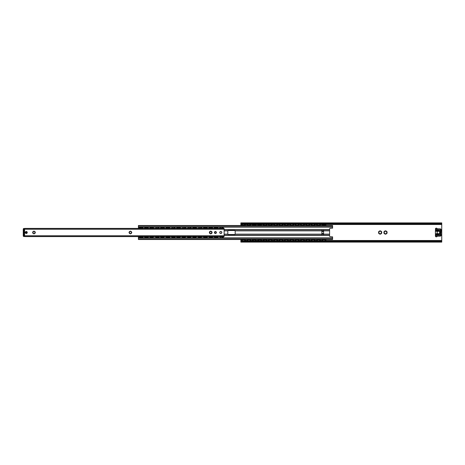 <?xml version="1.0" encoding="UTF-8"?>
<svg xmlns="http://www.w3.org/2000/svg" width="465" height="465" viewBox="0 0 465 465"><rect width="100%" height="100%" fill="white"/><g stroke="black" fill="none" stroke-linecap="round" stroke-linejoin="round"><path stroke-width="0.7" d="M325.907 225.502L325.907 224.734L321.89 224.734L321.89 225.502M320.554 225.502L320.554 224.938L319.885 224.932L316.537 224.932L316.537 225.502M315.194 225.502L315.194 224.938L314.526 224.932L311.178 224.932L311.178 225.502M309.841 225.502L309.841 224.938L309.167 224.932L305.819 224.932L305.819 225.502M304.482 225.502L304.482 224.938L303.814 224.932L300.466 224.932L300.466 225.502M299.123 225.502L299.123 224.938L298.454 224.932L295.106 224.932L295.106 225.502M293.77 225.502L293.77 224.938L293.101 224.932L289.753 224.932L289.753 225.502M288.41 225.502L288.41 224.938L287.742 224.932L284.394 224.932L284.394 225.502M283.057 225.502L283.057 224.938L282.383 224.932L279.035 224.932L279.035 225.502M277.698 225.502L277.698 224.938L277.03 224.932L273.682 224.932L273.682 225.502M272.339 225.502L272.339 224.938L271.67 224.932L268.322 224.932L268.322 225.502M266.986 225.502L266.986 224.938L266.317 224.932L262.969 224.932L262.969 225.502M261.626 225.502L261.626 224.938L260.958 224.932L257.61 224.932L257.61 225.502M256.273 225.502L256.273 224.938L255.599 224.932L252.251 224.932L252.251 225.502M250.914 225.502L250.914 224.938L250.246 224.932L246.898 224.932L246.898 225.502M245.555 225.502L245.555 224.938L244.886 224.932L241.538 224.932L241.538 225.502M321.89 239.498L321.89 240.062L322.559 240.068L325.907 240.068L325.907 239.498M324.785 239.498A1.174 1.174 0 0 1 325.052 240.068L322.745 240.062A1.174 1.174 0 0 1 323.018 239.498M324.785 225.502A1.174 1.174 0 0 0 325.052 224.932L322.745 224.938A1.174 1.174 0 0 0 323.018 225.502M241.538 239.498L241.538 240.062L242.207 240.068L245.555 240.068L245.555 239.498M246.898 239.498L246.898 240.062L247.566 240.068L250.914 240.068L250.914 239.498M252.251 239.498L252.251 240.062L252.925 240.068L256.273 240.068L256.273 239.498M257.61 239.498L257.61 240.062L258.278 240.068L261.626 240.068L261.626 239.498M262.969 239.498L262.969 240.062L263.638 240.068L266.986 240.068L266.986 239.498M268.322 239.498L268.322 240.062L268.991 240.068L272.339 240.068L272.339 239.498M273.682 239.498L273.682 240.062L274.35 240.068L277.698 240.068L277.698 239.498M279.035 239.498L279.035 240.062L279.709 240.068L283.057 240.068L283.057 239.498M284.394 239.498L284.394 240.062L285.062 240.068L288.41 240.068L288.41 239.498M289.753 239.498L289.753 240.062L290.422 240.068L293.77 240.068L293.77 239.498M295.106 239.498L295.106 240.062L295.775 240.068L299.123 240.068L299.123 239.498M300.466 239.498L300.466 240.062L301.134 240.068L304.482 240.068L304.482 239.498M305.819 239.498L305.819 240.062L306.493 240.068L309.841 240.068L309.841 239.498M311.178 239.498L311.178 240.062L311.846 240.068L315.194 240.068L315.194 239.498M316.537 239.498L316.537 240.062L317.206 240.068L320.554 240.068L320.554 239.498M323.466 225.229L323.018 224.938L324.785 224.932L323.466 225.229M324.338 239.771L324.779 240.062L323.018 240.068L324.338 239.771M318.106 225.229L317.665 224.938L319.426 224.932L318.106 225.229M318.978 239.771L319.426 240.062L317.659 240.068L318.978 239.771M312.747 225.229L312.306 224.938L314.073 224.932L312.747 225.229M313.625 239.771L314.067 240.062L312.3 240.068L313.625 239.771M307.394 225.229L306.947 224.938L308.714 224.932L307.394 225.229M308.266 239.771L308.714 240.062L306.947 240.068L308.266 239.771M302.035 225.229L301.593 224.938L303.36 224.932L302.035 225.229M302.913 239.771L303.354 240.062L301.587 240.068L302.913 239.771M296.682 225.229L296.234 224.938L298.001 224.932L296.682 225.229M297.554 239.771L297.995 240.062L296.234 240.068L297.554 239.771M291.322 225.229L290.881 224.938L292.642 224.932L291.322 225.229M292.194 239.771L292.642 240.062L290.875 240.068L292.194 239.771M285.963 225.229L285.522 224.938L287.289 224.932L285.963 225.229M286.841 239.771L287.283 240.062L285.516 240.068L286.841 239.771M280.61 225.229L280.163 224.938L281.93 224.932L280.61 225.229M281.482 239.771L281.93 240.062L280.163 240.068L281.482 239.771M276.57 224.938L274.809 224.938L276.576 224.932M276.57 240.062L274.803 240.068L275.251 239.771L276.576 240.068M269.898 225.229L269.45 224.938L271.217 224.932L269.898 225.229M270.769 239.771L271.211 240.062L269.45 240.068L270.769 239.771M264.538 225.229L264.097 224.938L265.858 224.932L264.538 225.229M265.41 239.771L265.858 240.062L264.091 240.068L265.41 239.771M260.499 224.938L258.738 224.938L260.505 224.932M260.499 240.062L258.732 240.068L259.179 239.771L260.505 240.068M253.826 225.229L253.379 224.938L255.145 224.932L253.826 225.229M254.698 239.771L255.145 240.062L253.379 240.068L254.698 239.771M248.467 225.229L248.025 224.938L249.792 224.932L248.467 225.229M249.345 239.771L249.786 240.062L248.019 240.068L249.345 239.771M244.427 224.938L242.666 224.938L244.433 224.932M244.427 240.062L242.666 240.068L243.114 239.771L244.433 240.068M242.666 225.502A1.174 1.174 0 0 1 242.393 224.932L245.555 224.734M244.433 239.498A1.174 1.174 0 0 1 244.7 240.068L242.393 240.062A1.174 1.174 0 0 1 242.666 239.498M319.426 225.502A1.174 1.174 0 0 0 319.699 224.932L317.392 224.938A1.174 1.174 0 0 0 317.659 225.502M319.426 239.498A1.174 1.174 0 0 1 319.699 240.068L317.392 240.062A1.174 1.174 0 0 1 317.659 239.498M314.073 225.502A1.174 1.174 0 0 0 314.34 224.932L312.032 224.938A1.174 1.174 0 0 0 312.306 225.502M314.073 239.498A1.174 1.174 0 0 1 314.34 240.068L312.032 240.062A1.174 1.174 0 0 1 312.306 239.498M308.714 225.502A1.174 1.174 0 0 0 308.987 224.932L306.673 224.938A1.174 1.174 0 0 0 306.947 225.502M308.714 239.498A1.174 1.174 0 0 1 308.987 240.068L306.673 240.062A1.174 1.174 0 0 1 306.947 239.498M303.354 225.502A1.174 1.174 0 0 0 303.628 224.932L301.32 224.938A1.174 1.174 0 0 0 301.587 225.502M303.354 239.498A1.174 1.174 0 0 1 303.628 240.068L301.32 240.062A1.174 1.174 0 0 1 301.587 239.498M298.001 225.502A1.174 1.174 0 0 0 298.268 224.932L295.961 224.938A1.174 1.174 0 0 0 296.234 225.502M298.001 239.498A1.174 1.174 0 0 1 298.268 240.068L295.961 240.062A1.174 1.174 0 0 1 296.234 239.498M292.642 225.502A1.174 1.174 0 0 0 292.915 224.932L290.608 224.938A1.174 1.174 0 0 0 290.875 225.502M292.642 239.498A1.174 1.174 0 0 1 292.915 240.068L290.608 240.062A1.174 1.174 0 0 1 290.875 239.498M287.289 225.502A1.174 1.174 0 0 0 287.556 224.932L285.248 224.938A1.174 1.174 0 0 0 285.522 225.502M287.289 239.498A1.174 1.174 0 0 1 287.556 240.068L285.248 240.062A1.174 1.174 0 0 1 285.522 239.498M281.93 225.502A1.174 1.174 0 0 0 282.203 224.932L279.889 224.938A1.174 1.174 0 0 0 280.163 225.502M281.93 239.498A1.174 1.174 0 0 1 282.203 240.068L279.889 240.062A1.174 1.174 0 0 1 280.163 239.498M276.57 225.502A1.174 1.174 0 0 0 276.844 224.932L274.536 224.938A1.174 1.174 0 0 0 274.803 225.502M276.57 239.498A1.174 1.174 0 0 1 276.844 240.068L274.536 240.062A1.174 1.174 0 0 1 274.803 239.498M272.339 224.932L271.484 224.938A1.174 1.174 0 0 1 271.217 225.502M269.45 225.502A1.174 1.174 0 0 1 269.177 224.932L272.339 224.734M271.217 239.498A1.174 1.174 0 0 1 271.484 240.068L269.177 240.062A1.174 1.174 0 0 1 269.45 239.498M265.858 225.502A1.174 1.174 0 0 0 266.131 224.932L262.969 224.734M265.858 239.498A1.174 1.174 0 0 1 266.131 240.068L262.969 240.266M261.626 224.932L260.772 224.938A1.174 1.174 0 0 1 260.505 225.502M257.61 224.734L261.626 224.734M260.505 239.498A1.174 1.174 0 0 1 260.772 240.068L257.61 240.266M256.273 224.932L255.419 224.938A1.174 1.174 0 0 1 255.145 225.502M252.251 224.734L256.273 224.734M255.145 239.498A1.174 1.174 0 0 1 255.419 240.068L252.251 240.266M250.914 224.932L250.06 224.938A1.174 1.174 0 0 1 249.786 225.502M248.019 225.502A1.174 1.174 0 0 1 247.752 224.932L250.914 224.734M249.786 239.498A1.174 1.174 0 0 1 250.06 240.068L247.752 240.062A1.174 1.174 0 0 1 248.019 239.498M262.969 240.062L263.824 240.062A1.174 1.174 0 0 1 264.091 239.498M257.61 240.062L258.464 240.062A1.174 1.174 0 0 1 258.738 239.498M252.251 240.062L253.105 240.062A1.174 1.174 0 0 1 253.379 239.498M262.969 224.932L263.824 224.938A1.174 1.174 0 0 0 264.091 225.502M245.555 224.938L244.7 224.938A1.174 1.174 0 0 1 244.433 225.502M321.89 232.331L321.89 232.669M131.589 232.233L131.857 232.5L131.194 232.93L131.426 233.54L130.816 233.308L130.386 233.971L129.956 233.308L129.346 233.54L129.578 232.93L128.915 232.5L129.578 232.07L129.346 231.46L129.956 231.692L130.386 231.029L130.816 231.692L131.426 231.46L131.194 232.07L131.589 232.233M35.171 232.233L35.439 232.5L34.77 232.93L35.003 233.54L34.393 233.308L33.962 233.971L33.532 233.308L32.922 233.54L33.154 232.93L32.492 232.5L33.154 232.07L32.922 231.46L33.532 231.692L33.962 231.029L34.393 231.692L35.003 231.46L34.77 232.07L35.171 232.233M211.941 232.233L212.209 232.5L211.546 232.93L211.778 233.54L211.168 233.308L210.738 233.971L210.308 233.308L209.698 233.54L209.93 232.93L209.267 232.5L209.93 232.07L209.698 231.46L210.308 231.692L210.738 231.029L211.168 231.692L211.778 231.46L211.546 232.07L211.941 232.233M27.266 232.5A1.006 1.006 0 0 1 25.761 233.372A1.006 1.006 0 0 1 25.761 231.628A1.006 1.006 0 0 1 27.266 232.5M221.788 232.5A1.006 1.006 0 0 0 220.282 231.628A1.006 1.006 0 0 0 220.282 233.372A1.006 1.006 0 0 0 221.788 232.5A0.988 0.988 0 0 0 220.782 231.512A0.988 0.988 0 0 0 219.794 232.5A0.988 0.988 0 0 0 220.782 233.488A0.988 0.988 0 0 0 221.77 232.5A0.988 0.988 0 0 0 220.782 231.512A0.988 0.988 0 0 0 219.794 232.5A0.988 0.988 0 0 0 220.782 233.488A0.988 0.988 0 0 0 221.77 232.5M224.13 229.251L24.587 229.251L24.587 235.749L224.13 235.749L224.13 228.484L24.587 228.484L24.587 236.516L224.13 236.516L224.13 235.749M216.428 232.5A1.006 1.006 0 0 0 214.923 231.628A1.006 1.006 0 0 0 214.923 233.372A1.006 1.006 0 0 0 216.428 232.5M216.196 232.5A0.767 0.767 0 0 1 215.039 233.168A0.767 0.767 0 0 1 215.039 231.832A0.767 0.767 0 0 1 216.196 232.5M24.587 228.739L24.819 228.396L140.296 228.396M24.819 236.604L140.296 236.604L24.819 236.604L24.587 236.261M224.13 236.261L223.898 236.604L222.253 236.604L223.898 236.604M141.901 236.604L145.655 236.604M147.26 236.604L151.009 236.604M152.619 236.604L156.368 236.604M157.972 236.604L161.721 236.604M163.331 236.604L167.08 236.604M168.685 236.604L172.439 236.604M174.044 236.604L177.793 236.604M179.403 236.604L183.152 236.604M184.756 236.604L188.505 236.604M190.115 236.604L193.864 236.604M195.469 236.604L199.223 236.604M200.828 236.604L204.577 236.604M206.187 236.604L209.936 236.604M211.54 236.604L215.289 236.604M216.899 236.604L220.648 236.604M222.253 228.396L223.898 228.396L222.253 228.396L223.898 228.396L224.13 228.739M141.901 228.396L145.655 228.396M147.26 228.396L151.009 228.396M152.619 228.396L156.368 228.396M157.972 228.396L161.721 228.396M163.331 228.396L167.08 228.396M168.685 228.396L172.439 228.396M174.044 228.396L177.793 228.396M179.403 228.396L183.152 228.396M184.756 228.396L188.505 228.396M190.115 228.396L193.864 228.396M195.469 228.396L199.223 228.396M200.828 228.396L204.577 228.396M206.187 228.396L209.936 228.396M211.54 228.396L215.289 228.396M216.899 228.396L220.648 228.396M385.171 234.058L384.962 233.442L384.177 233.523A1.674 1.674 0 0 1 383.956 233.139L384.416 232.5L383.956 231.861A1.674 1.674 0 0 1 384.177 231.477L384.962 231.558L385.282 230.843A1.674 1.674 0 0 1 385.723 230.843L386.049 231.558L386.828 231.477A1.674 1.674 0 0 1 387.049 231.861L386.589 232.5L387.049 233.139A1.674 1.674 0 0 1 386.828 233.523L386.049 233.442L385.723 234.157A1.674 1.674 0 0 1 385.282 234.157L385.171 234.058A1.593 1.593 0 0 1 384.323 233.564M380.48 230.942L380.69 231.558L381.474 231.477A1.674 1.674 0 0 1 381.695 231.861L381.236 232.5L381.695 233.139A1.674 1.674 0 0 1 381.474 233.523L380.69 233.442L380.37 234.157A1.674 1.674 0 0 1 379.928 234.157L379.603 233.442L378.818 233.523A1.674 1.674 0 0 1 378.597 233.139L379.056 232.5L378.597 231.861A1.674 1.674 0 0 1 378.818 231.477L379.603 231.558L379.928 230.843A1.674 1.674 0 0 1 380.37 230.843L380.48 230.942A1.593 1.593 0 0 1 381.329 231.436M383.991 232.988A1.593 1.593 0 0 1 383.991 232.012M384.323 231.436A1.593 1.593 0 0 1 385.171 230.942M385.84 230.942A1.593 1.593 0 0 1 386.682 231.436M387.02 232.012A1.593 1.593 0 0 1 387.02 232.988M386.682 233.564A1.593 1.593 0 0 1 385.84 234.058M381.66 232.012A1.593 1.593 0 0 1 381.66 232.988M381.329 233.564A1.593 1.593 0 0 1 380.48 234.058M379.812 234.058A1.593 1.593 0 0 1 378.969 233.564M378.632 232.988A1.593 1.593 0 0 1 378.632 232.012M378.969 231.436A1.593 1.593 0 0 1 379.812 230.942M240.87 241.44L240.87 242.108L441.75 241.823L441.738 241.248L441.082 240.951L441.75 242.108L441.75 223.177L441.082 223.531L441.082 224.049L441.75 223.56M241.538 241.469L241.538 240.951L240.882 241.248L240.87 241.823L241.538 241.469L441.082 241.469M241.538 240.951L441.082 240.951M240.87 225.502L240.87 223.694L241.538 224.049L241.538 223.531L240.87 223.177L441.75 222.892L441.529 223.956M240.87 223.56L240.87 222.892L441.75 222.892M241.538 224.049L441.082 224.049M241.538 223.531L441.082 223.531M241.091 241.044L242.527 240.835M244.573 240.835L247.88 240.835M249.932 240.835L253.239 240.835M255.285 240.835L258.592 240.835M260.644 240.835L263.951 240.835M265.997 240.835L269.311 240.835M271.357 240.835L274.664 240.835M276.716 240.835L280.023 240.835M282.069 240.835L285.376 240.835M287.428 240.835L290.735 240.835M292.781 240.835L296.095 240.835M298.141 240.835L301.448 240.835M303.5 240.835L306.807 240.835M308.853 240.835L312.16 240.835M314.212 240.835L317.519 240.835M319.565 240.835L322.879 240.835M324.925 240.835L441.75 240.835M240.87 240.835L240.87 239.498M240.87 224.165L242.527 224.165M244.573 224.165L247.88 224.165M249.932 224.165L253.239 224.165M255.285 224.165L258.592 224.165M260.644 224.165L263.951 224.165M265.997 224.165L269.311 224.165M271.357 224.165L274.664 224.165M276.716 224.165L280.023 224.165M282.069 224.165L285.376 224.165M287.428 224.165L290.735 224.165M292.781 224.165L296.095 224.165M298.141 224.165L301.448 224.165M303.5 224.165L306.807 224.165M308.853 224.165L312.16 224.165M314.212 224.165L317.519 224.165M319.565 224.165L322.879 224.165M324.925 224.165L441.75 224.165M240.87 223.177L241.091 223.956M235.18 234.174L234.842 234.511L228.146 234.511L227.815 234.174L227.815 230.826L228.146 230.489L234.842 230.489L235.18 230.826L235.18 234.174M321.89 234.122L321.89 229.815L323.564 229.815L323.564 235.185L321.89 235.185L321.89 234.122L235.18 234.122M138.419 236.604L138.419 239.498L332.603 239.498L332.603 236.842L330.26 236.685A0.668 0.668 0 0 1 329.592 236.017L329.592 228.983A0.668 0.668 0 0 1 330.26 228.315L332.603 228.158L332.603 225.502L138.419 225.502L138.419 228.396M224.13 235.377L329.592 235.377M329.592 229.623L224.13 229.623M138.419 237.871L332.603 237.871M138.419 227.129L332.603 227.129M23.918 236.516L23.918 235.848L24.587 235.848L23.918 235.848L23.918 236.516A0.668 0.668 0 0 1 23.25 235.848A0.668 0.668 0 0 0 23.918 236.516L24.587 236.516L23.918 236.516A0.668 0.668 0 0 1 23.25 235.848L23.25 229.152A0.668 0.668 0 0 1 23.918 228.484L24.587 228.484L24.587 236.516L23.918 236.516A0.668 0.668 0 0 1 23.25 235.848L23.918 235.848L23.918 229.152L23.25 229.152L23.25 235.848L23.918 235.848L23.918 228.484A0.668 0.668 0 0 0 23.25 229.152A0.668 0.668 0 0 1 23.918 228.484L24.587 228.484M27.017 232.5A0.756 0.756 0 0 0 26.261 231.744A0.756 0.756 0 0 0 25.511 232.5A0.756 0.756 0 0 0 26.261 233.256A0.756 0.756 0 0 0 27.017 232.5A0.756 0.756 0 0 0 26.261 231.744A0.756 0.756 0 0 0 25.511 232.5A0.756 0.756 0 0 0 26.261 233.256A0.756 0.756 0 0 0 27.017 232.5M26.261 232.936A0.436 0.436 0 0 0 26.697 232.5A0.436 0.436 0 0 0 26.261 232.064A0.436 0.436 0 0 0 25.831 232.5A0.436 0.436 0 0 0 26.261 232.936M440.855 234.994L441.082 229.82A1.006 1.006 0 0 0 440.076 228.815L437.768 228.815A1.006 1.006 0 0 1 437.007 228.466A0.918 0.918 0 0 0 435.391 229.071L435.612 230.006A0.337 0.337 0 0 1 435.722 229.989L435.722 229.82A0.5 0.5 0 0 0 435.554 229.85L435.391 229.071M435.612 234.994L435.391 234.069L436.391 234.011L436.391 234.674L435.722 235.011A0.337 0.337 0 0 1 435.612 234.994L435.554 235.151A0.5 0.5 0 0 0 435.722 235.18L440.744 235.18A0.5 0.5 0 0 0 440.913 235.151L440.913 235.18A0.837 0.837 0 0 1 440.076 236.017L437.768 236.017A1.174 1.174 0 0 0 436.879 236.423A0.756 0.756 0 0 1 435.554 235.929L435.391 234.674L435.391 235.929A0.918 0.918 0 0 0 437.007 236.534A1.006 1.006 0 0 1 437.768 236.185L440.076 236.185A1.006 1.006 0 0 0 441.082 235.18L441.082 234.674A0.337 0.337 0 0 1 440.744 235.011L440.744 235.18M435.6 234.988L435.391 234.674M440.413 235.011L440.744 235.011A0.337 0.337 0 0 0 441.082 234.674L435.722 235.18M435.391 230.326L435.6 230.012L436.391 230.326L436.391 230.989L435.391 230.931L435.612 230.006M440.855 230.006L441.082 230.326L440.913 229.85A0.5 0.5 0 0 0 440.744 229.82L435.722 229.82M435.6 230.012L440.744 229.989A0.337 0.337 0 0 1 441.082 230.326L441.082 229.82M436.31 228.484A0.587 0.587 0 0 1 436.815 229.361A0.587 0.587 0 0 1 435.804 229.361A0.587 0.587 0 0 1 436.31 228.484M435.676 233.895L435.391 234.069L435.676 233.895A1.674 1.674 0 0 1 436.705 233.686A1.674 1.674 0 0 0 435.676 233.895L435.688 233.924M435.391 234.058L435.391 230.942L435.676 231.105A1.674 1.674 0 0 0 436.705 231.314L438.245 231.134A1.372 1.372 0 0 1 439.774 232.5A1.372 1.372 0 0 1 438.245 233.866L436.705 233.686L438.245 233.866L438.204 234.197A1.709 1.709 0 0 0 440.111 232.5A1.709 1.709 0 0 0 438.204 230.803L436.664 230.983A1.337 1.337 0 0 1 436.391 230.989M438.204 230.803L438.245 231.134L436.705 231.314L436.664 230.983M436.31 235.348A0.587 0.587 0 0 1 436.815 236.226A0.587 0.587 0 0 1 435.804 236.226A0.587 0.587 0 0 1 436.31 235.348M438.402 233.837A1.337 1.337 0 0 1 437.065 232.5A1.337 1.337 0 0 1 438.402 231.163A1.337 1.337 0 0 1 439.739 232.5A1.337 1.337 0 0 1 438.402 233.837M220.613 236.772L222.636 236.918M219.445 236.604L219.445 236.918L222.287 236.772M222.287 228.083L222.636 228.083M223.462 228.396L223.462 228.083L219.445 228.083L223.462 227.879L222.287 228.228M220.613 228.187L220.27 228.083L220.613 228.083M215.26 236.772L217.079 236.627L216.928 236.918L218.102 237.121L214.754 237.121M217.277 236.918L216.934 236.772M216.928 228.083L214.086 228.083L214.086 228.396M217.277 228.083L216.934 228.228M215.26 228.083L214.911 228.083L215.26 228.228M209.901 236.772L211.72 236.627L211.569 236.918L212.749 237.121L209.401 237.121M211.918 236.918L211.575 236.772M211.569 228.083L208.727 228.083L208.727 228.396M209.901 228.228L209.558 228.083L209.907 228.083M211.918 228.083L211.575 228.228M204.542 236.772L206.361 236.627L206.216 236.918L207.39 237.121L204.042 237.121M206.565 236.918L206.216 236.772M206.216 228.083L203.374 228.083L203.374 228.396M206.565 228.083L206.216 228.228M204.542 228.083L204.199 228.083L204.542 228.228M199.189 236.772L202.031 236.918L202.031 236.604M200.863 236.813L201.206 236.918M200.857 228.083L198.014 228.083L198.014 228.396M201.206 228.083L200.863 228.228M199.189 228.187L198.846 228.083L199.189 228.083M193.829 236.772L196.678 236.918L196.678 236.604M195.846 236.918L195.503 236.772M195.503 228.083L192.661 228.083L192.661 228.396M193.829 228.228L193.487 228.083L193.835 228.083M195.846 228.083L195.503 228.228M188.476 236.772L191.318 236.918L191.318 236.604M190.15 236.813L190.493 236.918M190.144 228.083L187.302 228.083L187.302 228.396M190.493 228.083L190.15 228.228M188.476 228.083L188.127 228.083L188.476 228.228M183.117 236.772L185.965 236.918L185.965 236.604M185.134 236.918L184.791 236.772M184.785 228.083L181.943 228.083L181.943 228.396M185.134 228.083L184.791 228.228M183.117 228.083L182.768 228.083L183.117 228.228M177.758 236.772L180.606 236.918L180.606 236.604M179.781 236.918L179.432 236.772M179.432 228.083L176.59 228.083L176.59 228.396M177.758 228.228L177.415 228.083L177.764 228.083M179.781 228.083L179.432 228.228M172.405 236.772L174.224 236.627L174.073 236.918L175.247 237.121L171.899 237.121M174.079 236.813L174.422 236.918M174.073 228.083L171.23 228.083L171.23 228.396M174.422 228.083L174.079 228.228M172.405 228.083L172.056 228.083L172.405 228.228M167.045 236.772L168.865 236.627L168.719 236.918L169.894 237.121L166.546 237.121M169.062 236.918L168.719 236.772M168.719 228.083L165.877 228.083L165.877 228.396M169.062 228.083L168.719 228.228M167.045 228.083L166.697 228.083L167.045 228.228M161.692 236.772L164.534 236.918L164.534 236.604M163.709 236.918L163.366 236.772M163.36 228.083L160.518 228.083L160.518 228.396M163.709 228.083L163.366 228.228M161.692 228.083L161.343 228.083L161.692 228.228M156.333 236.772L158.152 236.627L158.001 236.918L159.181 237.121L155.833 237.121M158.35 236.918L158.007 236.772M158.001 228.083L155.159 228.083L155.159 228.396M158.35 228.083L158.007 228.228M156.333 228.083L155.984 228.083L156.333 228.228M150.974 236.772L153.822 236.918L153.822 236.604M152.997 236.918L152.648 236.772M152.648 228.083L149.806 228.083L149.806 228.396M152.997 228.083L152.648 228.228M150.974 228.187L150.631 228.083L150.974 228.083M144.446 236.604L144.446 236.918L148.463 236.918L148.463 236.604M147.638 236.918L147.295 236.772M147.289 228.083L144.446 228.083L144.446 228.396M147.638 228.083L147.295 228.228M145.621 228.083L145.272 228.083L145.621 228.228M145.278 236.918L145.621 236.772M223.462 236.604L223.462 237.121L220.27 236.918M214.086 227.879L218.102 227.879L218.102 228.396M218.102 236.604L218.102 236.918L214.754 236.918M208.727 227.879L212.749 227.879L212.749 228.396M212.749 236.604L212.749 236.918L209.401 236.918M203.374 227.879L207.39 227.879L207.39 228.396M207.39 236.604L207.39 236.918L204.042 236.918M198.846 236.918L198.014 237.121L198.014 236.604M201.362 236.918L198.683 236.918M192.661 236.604L193.33 236.918L192.661 237.121M196.009 236.918L193.33 236.918M188.127 236.918L187.302 237.121L187.302 236.604M190.65 236.918L187.97 236.918M182.774 236.918L181.943 237.121L181.943 236.604M185.291 236.918L182.617 236.918M176.59 236.604L177.258 236.918L176.59 237.121M179.938 236.918L177.258 236.918M172.062 228.083L175.247 227.879L175.247 228.396M175.247 236.604L175.247 236.918L171.899 236.918M165.877 227.879L169.894 227.879L169.894 228.396M169.894 236.604L169.894 236.918L166.546 236.918M160.518 236.604L161.186 236.918L160.518 237.121M163.866 236.918L161.186 236.918M155.99 228.083L159.181 227.879L159.181 228.396M159.181 236.604L159.181 236.918L155.833 236.918M149.806 236.604L150.474 236.918L149.806 237.121M153.154 236.918L150.474 236.918M219.445 227.879L219.445 228.396M202.031 228.396L202.031 227.879L201.362 228.083M196.678 228.396L196.678 227.879L196.009 228.083M191.318 228.396L191.318 227.879L190.65 228.083M185.965 228.396L185.965 227.879L185.291 228.083M180.606 228.396L180.606 227.879L179.938 228.083M164.534 228.396L164.534 227.879L163.866 228.083M153.822 228.396L153.822 227.879L153.154 228.083M148.463 228.396L148.463 228.083M143.11 228.396L143.11 228.083L139.093 228.083L139.093 228.396M139.093 236.604L139.762 236.918L139.093 237.121L140.261 236.964M139.762 236.918L143.11 236.918L143.11 236.604M155.159 236.604L155.159 236.918L155.99 236.918M165.877 236.604L165.877 237.121M171.23 236.604L171.23 236.918L172.062 236.918M203.374 236.604L203.374 237.121M208.727 236.604L208.727 236.918L209.552 236.918M214.086 236.604L214.086 237.121M144.446 236.918L145.115 236.918L144.446 237.121M148.463 236.918L145.115 236.918M201.362 237.121L198.683 237.121M196.009 237.121L193.33 237.121M190.65 237.121L187.97 237.121M185.291 237.121L182.617 237.121M179.938 237.121L177.258 237.121M163.866 237.121L161.186 237.121M153.154 237.121L150.474 237.121M148.463 237.121L145.115 237.121M198.846 228.083L201.362 227.879M192.661 227.879L196.009 227.879M188.127 228.083L190.65 227.879M182.774 228.083L185.291 227.879M176.59 227.879L179.938 227.879M160.518 227.879L163.866 227.879M149.806 227.879L153.154 227.879M144.446 227.879L148.463 227.879M141.935 236.964L140.261 236.918L140.581 236.627L143.11 237.121L139.762 237.121M142.278 236.918L141.935 236.772M139.919 236.918L140.261 236.772M140.261 228.036L140.116 228.373L139.093 227.879L143.11 227.879L140.581 228.373L140.261 228.083L141.935 228.036M142.278 228.083L141.935 228.228M140.261 228.187L139.919 228.083M210.506 231.163L210.971 231.163M209.901 232.041L209.616 231.663M209.616 233.337L209.901 232.959M209.901 232.779L209.901 232.221M211.86 231.663L211.575 232.041M211.575 232.221L211.575 232.779M211.575 232.959L211.86 233.337M210.971 233.837L210.506 233.837M214.754 232.878L214.754 232.122L214.754 232.878M257.61 224.938L258.464 224.938A1.174 1.174 0 0 0 258.738 225.502M252.251 224.938L253.105 224.938A1.174 1.174 0 0 0 253.379 225.502M24.767 236.58L140.314 236.58M141.883 236.58L145.673 236.58M147.242 236.58L151.026 236.58M152.601 236.58L156.385 236.58M157.955 236.58L161.739 236.58M163.314 236.58L167.098 236.58M168.667 236.58L172.457 236.58M174.026 236.58L177.81 236.58M179.385 236.58L183.169 236.58M184.739 236.58L188.523 236.58M190.098 236.58L193.882 236.58M195.451 236.58L199.241 236.58M200.81 236.58L204.594 236.58M206.169 236.58L209.953 236.58M211.523 236.58L215.307 236.58M216.882 236.58L220.666 236.58M222.235 236.58L223.95 236.58M24.965 236.604L140.296 236.604M222.253 236.604L223.752 236.604M24.767 228.42L140.314 228.42M141.883 228.42L145.673 228.42M147.242 228.42L151.026 228.42M152.601 228.42L156.385 228.42M157.955 228.42L161.739 228.42M163.314 228.42L167.098 228.42M168.667 228.42L172.457 228.42M174.026 228.42L177.81 228.42M179.385 228.42L183.169 228.42M184.739 228.42L188.523 228.42M190.098 228.42L193.882 228.42M195.451 228.42L199.241 228.42M200.81 228.42L204.594 228.42M206.169 228.42L209.953 228.42M211.523 228.42L215.307 228.42M216.882 228.42L220.666 228.42M222.235 228.42L223.95 228.42M240.87 240.504L242.399 240.504M244.695 240.504L247.758 240.504M250.054 240.504L253.111 240.504M255.413 240.504L258.47 240.504M260.766 240.504L263.829 240.504M266.125 240.504L269.183 240.504M271.479 240.504L274.542 240.504M276.838 240.504L279.895 240.504M282.197 240.504L285.254 240.504M287.55 240.504L290.613 240.504M292.909 240.504L295.967 240.504M298.263 240.504L301.326 240.504M303.622 240.504L306.679 240.504M308.981 240.504L312.038 240.504M314.334 240.504L317.397 240.504M319.693 240.504L322.751 240.504M325.047 240.504L441.75 240.504M240.87 224.496L242.399 224.496M244.695 224.496L247.758 224.496M250.054 224.496L253.111 224.496M255.413 224.496L258.47 224.496M260.766 224.496L263.829 224.496M266.125 224.496L269.183 224.496M271.479 224.496L274.542 224.496M276.838 224.496L279.895 224.496M282.197 224.496L285.254 224.496M287.55 224.496L290.613 224.496M292.909 224.496L295.967 224.496M298.263 224.496L301.326 224.496M303.622 224.496L306.679 224.496M308.981 224.496L312.038 224.496M314.334 224.496L317.397 224.496M319.693 224.496L322.751 224.496M325.047 224.496L441.75 224.496M224.13 230.878L227.815 230.878M224.13 234.122L227.815 234.122M235.18 230.878L321.89 230.878M224.13 235.139L321.89 235.139M323.564 235.139L329.592 235.139M323.564 234.122L329.592 234.122M323.564 230.878L329.592 230.878M323.564 230.803L321.89 230.803M323.564 231.483L321.89 231.483M323.564 233.517L321.89 233.517M323.564 234.197L321.89 234.197M224.13 229.861L321.89 229.861M138.419 238.173L332.603 238.173M138.419 239.196L332.603 239.196M138.419 225.804L332.603 225.804M138.419 226.827L332.603 226.827M323.564 229.861L329.592 229.861M24.587 229.152L23.25 229.152A0.668 0.668 0 0 1 23.918 228.484L23.918 229.152L24.587 229.152M26.261 233.151A0.651 0.651 0 0 0 26.918 232.5A0.651 0.651 0 0 0 26.261 231.849A0.651 0.651 0 0 0 25.61 232.5A0.651 0.651 0 0 0 26.261 233.151M27.115 232.145A0.918 0.918 0 0 0 25.912 231.651A0.918 0.918 0 0 0 25.412 232.855A0.918 0.918 0 0 0 26.615 233.349A0.918 0.918 0 0 0 27.115 232.145A0.918 0.918 0 0 0 25.912 231.651A0.918 0.918 0 0 0 25.412 232.855A0.918 0.918 0 0 0 26.615 233.349A0.918 0.918 0 0 0 27.115 232.145M436.391 230.326L441.082 230.326A0.337 0.337 0 0 0 440.744 229.989L440.744 229.82M435.554 229.071A0.756 0.756 0 0 1 436.879 228.577L437.007 228.466M436.879 228.577A1.174 1.174 0 0 0 437.768 228.983L437.768 228.815M437.768 228.983L440.076 228.815M440.076 228.983A0.837 0.837 0 0 1 440.913 229.82M440.413 229.989L440.413 234.674L436.391 234.674M436.391 234.011A1.337 1.337 0 0 1 436.664 234.017L438.204 234.197M436.705 233.686L436.664 234.017M437.129 232.5A1.273 1.273 0 0 1 438.402 231.227A1.273 1.273 0 0 1 439.675 232.5A1.273 1.273 0 0 1 438.402 233.773A1.273 1.273 0 0 1 437.129 232.5M220.619 236.918L222.287 236.918M215.26 236.918L216.928 236.918M209.907 236.918L211.569 236.918M204.548 236.918L206.216 236.918M199.189 236.918L200.857 236.918M193.835 236.918L195.503 236.918M188.476 236.918L190.144 236.918M183.123 236.918L184.785 236.918M177.764 236.918L179.432 236.918M172.405 236.918L174.073 236.918M167.051 236.918L168.719 236.918M161.692 236.918L163.36 236.918M156.339 236.918L158.001 236.918M150.98 236.918L152.648 236.918M220.27 228.083L219.445 228.083M214.911 228.083L214.086 228.083M209.552 228.083L208.727 228.083M204.199 228.083L203.374 228.083M193.481 228.083L192.661 228.083M177.415 228.083L176.59 228.083M166.703 228.083L165.877 228.083M161.343 228.083L160.518 228.083M150.631 228.083L149.806 228.083M145.278 228.083L144.446 228.083M150.631 236.918L149.806 236.918M161.343 236.918L160.518 236.918M166.703 236.918L165.877 236.918M177.415 236.918L176.59 236.918M193.481 236.918L192.661 236.918M204.199 236.918L203.374 236.918M214.911 236.918L214.086 236.918M145.621 236.918L147.289 236.918M214.923 233.081L214.923 231.919M140.099 237.121A1.006 1.006 0 0 0 140.349 237.871M141.848 237.871A1.006 1.006 0 0 0 142.098 237.121M242.375 240.266A1.174 1.174 0 0 0 242.596 240.951M244.497 240.951A1.174 1.174 0 0 0 244.718 240.266M142.098 227.879A1.006 1.006 0 0 0 141.848 227.129M140.349 227.129A1.006 1.006 0 0 0 140.099 227.879M145.458 237.121A1.006 1.006 0 0 0 145.708 237.871M147.207 237.871A1.006 1.006 0 0 0 147.457 237.121M147.457 227.879A1.006 1.006 0 0 0 147.207 227.129M145.708 227.129A1.006 1.006 0 0 0 145.458 227.879M150.811 237.121A1.006 1.006 0 0 0 151.067 237.871M152.561 237.871A1.006 1.006 0 0 0 152.816 237.121M152.816 227.879A1.006 1.006 0 0 0 152.561 227.129M151.067 227.129A1.006 1.006 0 0 0 150.811 227.879M156.17 237.121A1.006 1.006 0 0 0 156.42 237.871M157.92 237.871A1.006 1.006 0 0 0 158.17 237.121M158.17 227.879A1.006 1.006 0 0 0 157.92 227.129M156.42 227.129A1.006 1.006 0 0 0 156.17 227.879M161.524 237.121A1.006 1.006 0 0 0 161.779 237.871M163.273 237.871A1.006 1.006 0 0 0 163.529 237.121M163.529 227.879A1.006 1.006 0 0 0 163.273 227.129M161.779 227.129A1.006 1.006 0 0 0 161.524 227.879M244.718 224.734A1.174 1.174 0 0 0 244.497 224.049M242.596 224.049A1.174 1.174 0 0 0 242.375 224.734M247.735 240.266A1.174 1.174 0 0 0 247.955 240.951M249.856 240.951A1.174 1.174 0 0 0 250.077 240.266M250.077 224.734A1.174 1.174 0 0 0 249.856 224.049M247.955 224.049A1.174 1.174 0 0 0 247.735 224.734M253.088 240.266A1.174 1.174 0 0 0 253.315 240.951M255.209 240.951A1.174 1.174 0 0 0 255.436 240.266M255.436 224.734A1.174 1.174 0 0 0 255.209 224.049M253.315 224.049A1.174 1.174 0 0 0 253.088 224.734M258.447 240.266A1.174 1.174 0 0 0 258.668 240.951M260.569 240.951A1.174 1.174 0 0 0 260.789 240.266M260.789 224.734A1.174 1.174 0 0 0 260.569 224.049M258.668 224.049A1.174 1.174 0 0 0 258.447 224.734M263.806 240.266A1.174 1.174 0 0 0 264.027 240.951M265.928 240.951A1.174 1.174 0 0 0 266.149 240.266M266.149 224.734A1.174 1.174 0 0 0 265.928 224.049M264.027 224.049A1.174 1.174 0 0 0 263.806 224.734M269.159 240.266A1.174 1.174 0 0 0 269.38 240.951M271.281 240.951A1.174 1.174 0 0 0 271.502 240.266M271.502 224.734A1.174 1.174 0 0 0 271.281 224.049M269.38 224.049A1.174 1.174 0 0 0 269.159 224.734M274.519 240.266A1.174 1.174 0 0 0 274.739 240.951M276.64 240.951A1.174 1.174 0 0 0 276.861 240.266M276.861 224.734A1.174 1.174 0 0 0 276.64 224.049M274.739 224.049A1.174 1.174 0 0 0 274.519 224.734M166.883 237.121A1.006 1.006 0 0 0 167.133 237.871M168.632 237.871A1.006 1.006 0 0 0 168.882 237.121M168.882 227.879A1.006 1.006 0 0 0 168.632 227.129M167.133 227.129A1.006 1.006 0 0 0 166.883 227.879M279.872 240.266A1.174 1.174 0 0 0 280.099 240.951M281.993 240.951A1.174 1.174 0 0 0 282.22 240.266M282.22 224.734A1.174 1.174 0 0 0 281.993 224.049M280.099 224.049A1.174 1.174 0 0 0 279.872 224.734M285.231 240.266A1.174 1.174 0 0 0 285.452 240.951M287.353 240.951A1.174 1.174 0 0 0 287.573 240.266M287.573 224.734A1.174 1.174 0 0 0 287.353 224.049M285.452 224.049A1.174 1.174 0 0 0 285.231 224.734M219.794 232.5C219.3 233.93 222.694 233.296 221.689 232.105C222.107 231.372 219.23 231.57 219.794 232.5M240.87 242.108L441.75 242.108M25.912 231.651C25.098 233.006 25.453 233.477 26.982 233.075C27.307 232.023 26.953 231.547 25.912 231.651M172.242 237.121A1.006 1.006 0 0 0 172.492 237.871M173.991 237.871A1.006 1.006 0 0 0 174.241 237.121M174.241 227.879A1.006 1.006 0 0 0 173.991 227.129M172.492 227.129A1.006 1.006 0 0 0 172.242 227.879M177.595 237.121A1.006 1.006 0 0 0 177.851 237.871M179.345 237.871A1.006 1.006 0 0 0 179.6 237.121M179.6 227.879A1.006 1.006 0 0 0 179.345 227.129M177.851 227.129A1.006 1.006 0 0 0 177.595 227.879M182.954 237.121A1.006 1.006 0 0 0 183.204 237.871M184.704 237.871A1.006 1.006 0 0 0 184.954 237.121M184.954 227.879A1.006 1.006 0 0 0 184.704 227.129M183.204 227.129A1.006 1.006 0 0 0 182.954 227.879M188.308 237.121A1.006 1.006 0 0 0 188.563 237.871M190.057 237.871A1.006 1.006 0 0 0 190.313 237.121M190.313 227.879A1.006 1.006 0 0 0 190.057 227.129M188.563 227.129A1.006 1.006 0 0 0 188.308 227.879M290.59 240.266A1.174 1.174 0 0 0 290.811 240.951M292.712 240.951A1.174 1.174 0 0 0 292.933 240.266M292.933 224.734A1.174 1.174 0 0 0 292.712 224.049M290.811 224.049A1.174 1.174 0 0 0 290.59 224.734M193.667 237.121A1.006 1.006 0 0 0 193.917 237.871M195.416 237.871A1.006 1.006 0 0 0 195.666 237.121M195.666 227.879A1.006 1.006 0 0 0 195.416 227.129M193.917 227.129A1.006 1.006 0 0 0 193.667 227.879M295.943 240.266A1.174 1.174 0 0 0 296.164 240.951M298.065 240.951A1.174 1.174 0 0 0 298.286 240.266M298.286 224.734A1.174 1.174 0 0 0 298.065 224.049M296.164 224.049A1.174 1.174 0 0 0 295.943 224.734M199.026 237.121A1.006 1.006 0 0 0 199.276 237.871M200.775 237.871A1.006 1.006 0 0 0 201.025 237.121M201.025 227.879A1.006 1.006 0 0 0 200.775 227.129M199.276 227.129A1.006 1.006 0 0 0 199.026 227.879M204.379 237.121A1.006 1.006 0 0 0 204.635 237.871M206.129 237.871A1.006 1.006 0 0 0 206.384 237.121M206.384 227.879A1.006 1.006 0 0 0 206.129 227.129M204.635 227.129A1.006 1.006 0 0 0 204.379 227.879M301.303 240.266A1.174 1.174 0 0 0 301.523 240.951M303.424 240.951A1.174 1.174 0 0 0 303.645 240.266M303.645 224.734A1.174 1.174 0 0 0 303.424 224.049M301.523 224.049A1.174 1.174 0 0 0 301.303 224.734M306.656 240.266A1.174 1.174 0 0 0 306.883 240.951M308.777 240.951A1.174 1.174 0 0 0 309.004 240.266M309.004 224.734A1.174 1.174 0 0 0 308.777 224.049M306.883 224.049A1.174 1.174 0 0 0 306.656 224.734M209.738 237.121A1.006 1.006 0 0 0 209.988 237.871M211.488 237.871A1.006 1.006 0 0 0 211.738 237.121M211.738 227.879A1.006 1.006 0 0 0 211.488 227.129M209.988 227.129A1.006 1.006 0 0 0 209.738 227.879M215.092 237.121A1.006 1.006 0 0 0 215.347 237.871M216.841 237.871A1.006 1.006 0 0 0 217.097 237.121M217.097 227.879A1.006 1.006 0 0 0 216.841 227.129M215.347 227.129A1.006 1.006 0 0 0 215.092 227.879M220.451 237.121A1.006 1.006 0 0 0 220.701 237.871M222.2 237.871A1.006 1.006 0 0 0 222.45 237.121M222.45 227.879A1.006 1.006 0 0 0 222.2 227.129M220.701 227.129A1.006 1.006 0 0 0 220.451 227.879M312.015 240.266A1.174 1.174 0 0 0 312.236 240.951M314.137 240.951A1.174 1.174 0 0 0 314.357 240.266M314.357 224.734A1.174 1.174 0 0 0 314.137 224.049M312.236 224.049A1.174 1.174 0 0 0 312.015 224.734M317.374 240.266A1.174 1.174 0 0 0 317.595 240.951M319.496 240.951A1.174 1.174 0 0 0 319.717 240.266M319.717 224.734A1.174 1.174 0 0 0 319.496 224.049M317.595 224.049A1.174 1.174 0 0 0 317.374 224.734M322.727 240.266A1.174 1.174 0 0 0 322.948 240.951M324.849 240.951A1.174 1.174 0 0 0 325.07 240.266M325.07 224.734A1.174 1.174 0 0 0 324.849 224.049M322.948 224.049A1.174 1.174 0 0 0 322.727 224.734"/></g></svg>
